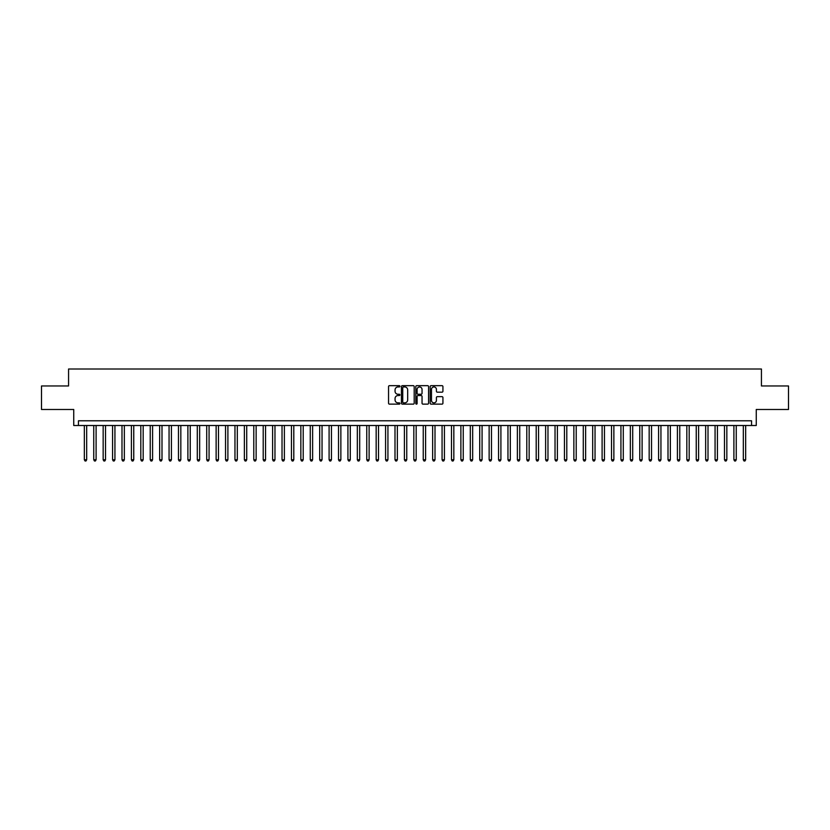 <?xml version="1.0" encoding="UTF-8"?>
<svg xmlns="http://www.w3.org/2000/svg" width="830" height="830" viewBox="0 0 830 830"><rect width="100%" height="100%" fill="white"/><g stroke="black" fill="none" stroke-linecap="round" stroke-linejoin="round"><path stroke-width="1.25" d="M399.936 386.303A0.643 0.643 0 0 0 399.292 385.66L389.478 385.66A0.923 0.923 0 0 0 388.554 386.583L388.554 403.214A0.923 0.923 0 0 0 389.478 404.137L399.292 404.137A0.643 0.643 0 0 0 399.936 403.494A0.643 0.643 0 0 0 399.292 402.851L398.016 402.851A2.957 2.957 0 0 1 395.059 399.894L395.059 398.504A2.957 2.957 0 0 1 398.016 395.547L399.292 395.547A0.643 0.643 0 0 0 399.936 394.904A0.643 0.643 0 0 0 399.292 394.25L398.016 394.25A2.957 2.957 0 0 1 395.059 391.293L395.059 389.913A2.957 2.957 0 0 1 398.016 386.956L399.292 386.956A0.643 0.643 0 0 0 399.936 386.303M442.006 392.175A0.923 0.923 0 0 0 442.93 391.252L442.93 386.583A0.923 0.923 0 0 0 442.006 385.66L431.102 385.66A0.923 0.923 0 0 0 430.179 386.583L430.179 403.214A0.923 0.923 0 0 0 431.102 404.137L442.006 404.137A0.923 0.923 0 0 0 442.93 403.214L442.93 397.58A0.923 0.923 0 0 0 442.006 396.657L437.337 396.657A0.923 0.923 0 0 0 436.414 397.58L436.414 400.371A2.469 2.469 0 0 1 433.945 402.851A2.469 2.469 0 0 1 431.476 400.371L431.476 389.426A2.469 2.469 0 0 1 433.945 386.956A2.469 2.469 0 0 1 436.414 389.426L436.414 391.252A0.923 0.923 0 0 0 437.337 392.175L442.006 392.175M751.555 425.5L756.255 425.5L756.255 409.491L788.5 409.491L788.5 385.96L761.432 385.96L761.432 369.008L68.568 369.008L68.568 385.96L41.5 385.96L41.5 409.491L73.746 409.491L73.746 425.5L751.555 425.5L751.555 420.789L78.445 420.789L78.445 425.5M414.191 386.583A0.923 0.923 0 0 0 413.267 385.66L402.363 385.66A0.923 0.923 0 0 0 401.44 386.583L401.44 403.214A0.923 0.923 0 0 0 402.363 404.137L413.267 404.137A0.923 0.923 0 0 0 414.191 403.214L414.191 386.583M416.733 385.66L427.637 385.66A0.923 0.923 0 0 1 428.56 386.583L428.56 403.214A0.923 0.923 0 0 1 427.637 404.137L422.968 404.137A0.923 0.923 0 0 1 422.045 403.214L422.045 396.47A0.923 0.923 0 0 0 421.121 395.547L418.03 395.547A0.923 0.923 0 0 0 417.106 396.47L417.106 403.494A0.643 0.643 0 0 1 416.452 404.137A0.643 0.643 0 0 1 415.809 403.494L415.809 386.583A0.923 0.923 0 0 1 416.733 385.66M403.38 386.956A0.643 0.643 0 0 0 402.737 387.6L402.737 402.197A0.643 0.643 0 0 0 403.38 402.851L404.718 402.851A2.957 2.957 0 0 0 407.675 399.894L407.675 389.913A2.957 2.957 0 0 0 404.718 386.956L403.38 386.956M422.045 389.478A2.469 2.469 0 0 0 419.575 386.998A2.469 2.469 0 0 0 417.106 389.478L417.106 393.327A0.923 0.923 0 0 0 418.03 394.25L421.121 394.25A0.923 0.923 0 0 0 422.045 393.327L422.045 389.478M84.338 425.5L84.338 459.768L86.683 459.768L86.683 425.5M86.683 459.768L85.978 460.992L85.044 460.992L84.338 459.768M93.749 425.5L93.749 459.768L96.104 459.768L96.104 425.5M96.104 459.768L95.398 460.992L94.454 460.992L93.749 459.768M103.159 425.5L103.159 459.768L105.514 459.768L105.514 425.5M105.514 459.768L104.808 460.992L103.864 460.992L103.159 459.768M112.579 425.5L112.579 459.768L114.934 459.768L114.934 425.5M114.934 459.768L114.218 460.992L113.285 460.992L112.579 459.768M121.989 425.5L121.989 459.768L124.344 459.768L124.344 425.5M124.344 459.768L123.639 460.992L122.695 460.992L121.989 459.768M131.399 425.5L131.399 459.768L133.755 459.768L133.755 425.5M133.755 459.768L133.049 460.992L132.105 460.992L131.399 459.768M140.82 425.5L140.82 459.768L143.175 459.768L143.175 425.5M143.175 459.768L142.47 460.992L141.525 460.992L140.82 459.768M150.23 425.5L150.23 459.768L152.585 459.768L152.585 425.5M152.585 459.768L151.88 460.992L150.935 460.992L150.23 459.768M159.651 425.5L159.651 459.768L161.995 459.768L161.995 425.5M161.995 459.768L161.29 460.992L160.356 460.992L159.651 459.768M169.061 425.5L169.061 459.768L171.416 459.768L171.416 425.5M171.416 459.768L170.71 460.992L169.766 460.992L169.061 459.768M178.471 425.5L178.471 459.768L180.826 459.768L180.826 425.5M180.826 459.768L180.12 460.992L179.176 460.992L178.471 459.768M187.891 425.5L187.891 459.768L190.236 459.768L190.236 425.5M190.236 459.768L189.531 460.992L188.597 460.992L187.891 459.768M197.301 425.5L197.301 459.768L199.657 459.768L199.657 425.5M199.657 459.768L198.951 460.992L198.007 460.992L197.301 459.768M206.712 425.5L206.712 459.768L209.067 459.768L209.067 425.5M209.067 459.768L208.361 460.992L207.417 460.992L206.712 459.768M216.132 425.5L216.132 459.768L218.487 459.768L218.487 425.5M218.487 459.768L217.782 460.992L216.838 460.992L216.132 459.768M225.542 425.5L225.542 459.768L227.897 459.768L227.897 425.5M227.897 459.768L227.192 460.992L226.248 460.992L225.542 459.768M234.963 425.5L234.963 459.768L237.307 459.768L237.307 425.5M237.307 459.768L236.602 460.992L235.668 460.992L234.963 459.768M244.373 425.5L244.373 459.768L246.728 459.768L246.728 425.5M246.728 459.768L246.022 460.992L245.078 460.992L244.373 459.768M253.783 425.5L253.783 459.768L256.138 459.768L256.138 425.5M256.138 459.768L255.433 460.992L254.488 460.992L253.783 459.768M263.203 425.5L263.203 459.768L265.548 459.768L265.548 425.5M265.548 459.768L264.843 460.992L263.909 460.992L263.203 459.768M272.613 425.5L272.613 459.768L274.969 459.768L274.969 425.5M274.969 459.768L274.263 460.992L273.319 460.992L272.613 459.768M282.024 425.5L282.024 459.768L284.379 459.768L284.379 425.5M284.379 459.768L283.673 460.992L282.729 460.992L282.024 459.768M291.444 425.5L291.444 459.768L293.799 459.768L293.799 425.5M293.799 459.768L293.094 460.992L292.15 460.992L291.444 459.768M300.854 425.5L300.854 459.768L303.209 459.768L303.209 425.5M303.209 459.768L302.504 460.992L301.56 460.992L300.854 459.768M310.264 425.5L310.264 459.768L312.62 459.768L312.62 425.5M312.62 459.768L311.914 460.992L310.98 460.992L310.264 459.768M319.685 425.5L319.685 459.768L322.04 459.768L322.04 425.5M322.04 459.768L321.335 460.992L320.39 460.992L319.685 459.768M329.095 425.5L329.095 459.768L331.45 459.768L331.45 425.5M331.45 459.768L330.745 460.992L329.8 460.992L329.095 459.768M338.515 425.5L338.515 459.768L340.86 459.768L340.86 425.5M340.86 459.768L340.155 460.992L339.221 460.992L338.515 459.768M347.926 425.5L347.926 459.768L350.281 459.768L350.281 425.5M350.281 459.768L349.575 460.992L348.631 460.992L347.926 459.768M357.336 425.5L357.336 459.768L359.691 459.768L359.691 425.5M359.691 459.768L358.985 460.992L358.041 460.992L357.336 459.768M366.756 425.5L366.756 459.768L369.111 459.768L369.111 425.5M369.111 459.768L368.406 460.992L367.462 460.992L366.756 459.768M376.166 425.5L376.166 459.768L378.522 459.768L378.522 425.5M378.522 459.768L377.816 460.992L376.872 460.992L376.166 459.768M385.577 425.5L385.577 459.768L387.932 459.768L387.932 425.5M387.932 459.768L387.226 460.992L386.292 460.992L385.577 459.768M394.997 425.5L394.997 459.768L397.352 459.768L397.352 425.5M397.352 459.768L396.647 460.992L395.702 460.992L394.997 459.768M404.407 425.5L404.407 459.768L406.762 459.768L406.762 425.5M406.762 459.768L406.057 460.992L405.113 460.992L404.407 459.768M413.828 425.5L413.828 459.768L416.172 459.768L416.172 425.5M416.172 459.768L415.467 460.992L414.533 460.992L413.828 459.768M423.238 425.5L423.238 459.768L425.593 459.768L425.593 425.5M425.593 459.768L424.887 460.992L423.943 460.992L423.238 459.768M432.648 425.5L432.648 459.768L435.003 459.768L435.003 425.5M435.003 459.768L434.298 460.992L433.353 460.992L432.648 459.768M442.068 425.5L442.068 459.768L444.424 459.768L444.424 425.5M444.424 459.768L443.708 460.992L442.774 460.992L442.068 459.768M451.479 425.5L451.479 459.768L453.834 459.768L453.834 425.5M453.834 459.768L453.128 460.992L452.184 460.992L451.479 459.768M460.889 425.5L460.889 459.768L463.244 459.768L463.244 425.5M463.244 459.768L462.538 460.992L461.594 460.992L460.889 459.768M470.309 425.5L470.309 459.768L472.664 459.768L472.664 425.5M472.664 459.768L471.959 460.992L471.015 460.992L470.309 459.768M479.719 425.5L479.719 459.768L482.074 459.768L482.074 425.5M482.074 459.768L481.369 460.992L480.425 460.992L479.719 459.768M489.14 425.5L489.14 459.768L491.485 459.768L491.485 425.5M491.485 459.768L490.779 460.992L489.845 460.992L489.14 459.768M498.55 425.5L498.55 459.768L500.905 459.768L500.905 425.5M500.905 459.768L500.2 460.992L499.255 460.992L498.55 459.768M507.96 425.5L507.96 459.768L510.315 459.768L510.315 425.5M510.315 459.768L509.61 460.992L508.666 460.992L507.96 459.768M517.381 425.5L517.381 459.768L519.736 459.768L519.736 425.5M519.736 459.768L519.02 460.992L518.086 460.992L517.381 459.768M526.791 425.5L526.791 459.768L529.146 459.768L529.146 425.5M529.146 459.768L528.44 460.992L527.496 460.992L526.791 459.768M536.201 425.5L536.201 459.768L538.556 459.768L538.556 425.5M538.556 459.768L537.85 460.992L536.906 460.992L536.201 459.768M545.621 425.5L545.621 459.768L547.976 459.768L547.976 425.5M547.976 459.768L547.271 460.992L546.327 460.992L545.621 459.768M555.031 425.5L555.031 459.768L557.387 459.768L557.387 425.5M557.387 459.768L556.681 460.992L555.737 460.992L555.031 459.768M564.452 425.5L564.452 459.768L566.797 459.768L566.797 425.5M566.797 459.768L566.091 460.992L565.157 460.992L564.452 459.768M573.862 425.5L573.862 459.768L576.217 459.768L576.217 425.5M576.217 459.768L575.512 460.992L574.567 460.992L573.862 459.768M583.272 425.5L583.272 459.768L585.627 459.768L585.627 425.5M585.627 459.768L584.922 460.992L583.978 460.992L583.272 459.768M592.693 425.5L592.693 459.768L595.037 459.768L595.037 425.5M595.037 459.768L594.332 460.992L593.398 460.992L592.693 459.768M602.103 425.5L602.103 459.768L604.458 459.768L604.458 425.5M604.458 459.768L603.752 460.992L602.808 460.992L602.103 459.768M611.513 425.5L611.513 459.768L613.868 459.768L613.868 425.5M613.868 459.768L613.163 460.992L612.218 460.992L611.513 459.768M620.933 425.5L620.933 459.768L623.288 459.768L623.288 425.5M623.288 459.768L622.583 460.992L621.639 460.992L620.933 459.768M630.343 425.5L630.343 459.768L632.699 459.768L632.699 425.5M632.699 459.768L631.993 460.992L631.049 460.992L630.343 459.768M639.764 425.5L639.764 459.768L642.109 459.768L642.109 425.5M642.109 459.768L641.403 460.992L640.47 460.992L639.764 459.768M649.174 425.5L649.174 459.768L651.529 459.768L651.529 425.5M651.529 459.768L650.824 460.992L649.88 460.992L649.174 459.768M658.584 425.5L658.584 459.768L660.939 459.768L660.939 425.5M660.939 459.768L660.234 460.992L659.29 460.992L658.584 459.768M668.005 425.5L668.005 459.768L670.35 459.768L670.35 425.5M670.35 459.768L669.644 460.992L668.71 460.992L668.005 459.768M677.415 425.5L677.415 459.768L679.77 459.768L679.77 425.5M679.77 459.768L679.065 460.992L678.12 460.992L677.415 459.768M686.825 425.5L686.825 459.768L689.18 459.768L689.18 425.5M689.18 459.768L688.475 460.992L687.53 460.992L686.825 459.768M696.246 425.5L696.246 459.768L698.601 459.768L698.601 425.5M698.601 459.768L697.895 460.992L696.951 460.992L696.246 459.768M705.656 425.5L705.656 459.768L708.011 459.768L708.011 425.5M708.011 459.768L707.305 460.992L706.361 460.992L705.656 459.768M715.066 425.5L715.066 459.768L717.421 459.768L717.421 425.5M717.421 459.768L716.715 460.992L715.782 460.992L715.066 459.768M724.486 425.5L724.486 459.768L726.841 459.768L726.841 425.5M726.841 459.768L726.136 460.992L725.192 460.992L724.486 459.768M733.896 425.5L733.896 459.768L736.252 459.768L736.252 425.5M736.252 459.768L735.546 460.992L734.602 460.992L733.896 459.768M743.317 425.5L743.317 459.768L745.662 459.768L745.662 425.5M745.662 459.768L744.956 460.992L744.022 460.992L743.317 459.768"/></g></svg>

